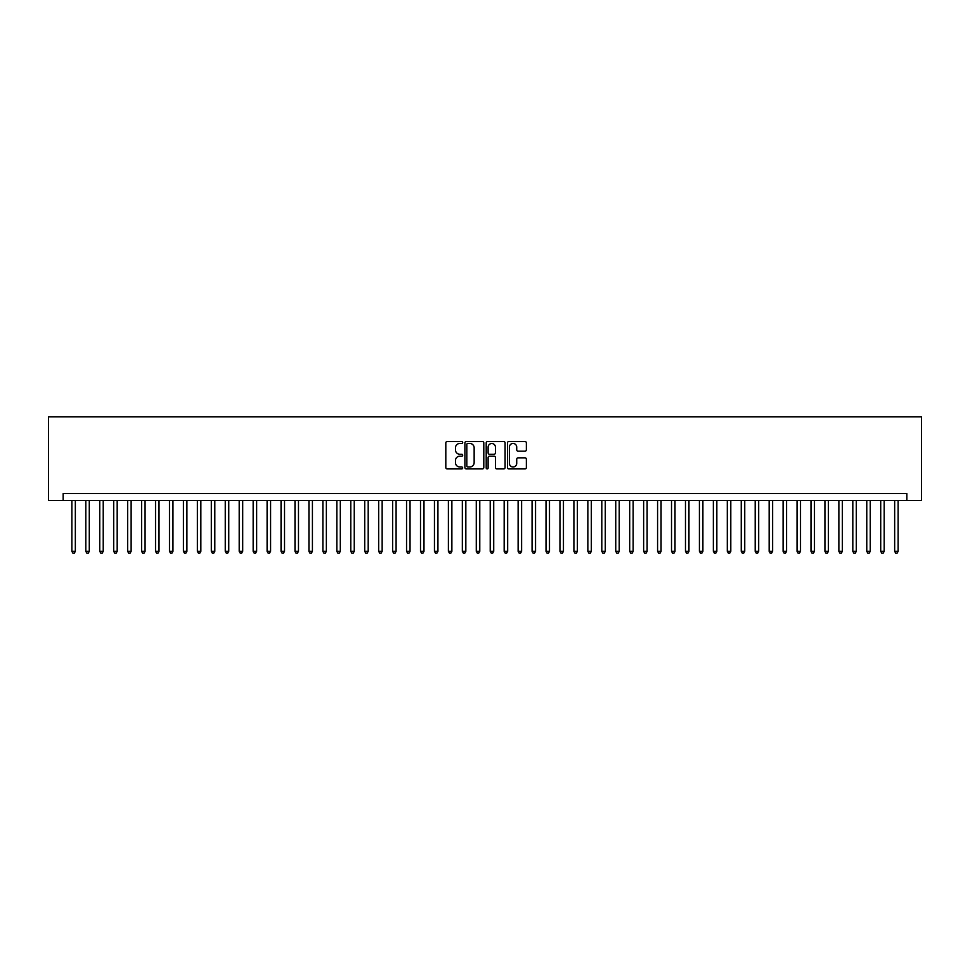 <?xml version="1.0" encoding="UTF-8"?>
<svg xmlns="http://www.w3.org/2000/svg" width="970" height="970" viewBox="0 0 970 970"><rect width="100%" height="100%" fill="white"/><g stroke="black" fill="none" stroke-linecap="round" stroke-linejoin="round"><path stroke-width="1.45" d="M462.69 442.49A0.958 0.958 0 0 0 461.732 441.532L447.182 441.532A1.37 1.37 0 0 0 445.812 442.902L445.812 467.54A1.37 1.37 0 0 0 447.182 468.91L461.732 468.91A0.958 0.958 0 0 0 462.69 467.952A0.958 0.958 0 0 0 461.732 466.994L459.853 466.994A4.377 4.377 0 0 1 455.463 462.617L455.463 460.568A4.377 4.377 0 0 1 459.853 456.179L461.732 456.179A0.958 0.958 0 0 0 462.69 455.221A0.958 0.958 0 0 0 461.732 454.263L459.853 454.263A4.377 4.377 0 0 1 455.463 449.886L455.463 447.837A4.377 4.377 0 0 1 459.853 443.46L461.732 443.46A0.958 0.958 0 0 0 462.69 442.49M525 451.183A1.37 1.37 0 0 0 526.37 449.813L526.37 442.902A1.37 1.37 0 0 0 525 441.532L508.85 441.532A1.37 1.37 0 0 0 507.48 442.902L507.48 467.54A1.37 1.37 0 0 0 508.85 468.91L525 468.91A1.37 1.37 0 0 0 526.37 467.54L526.37 459.198A1.37 1.37 0 0 0 525 457.828L518.089 457.828A1.37 1.37 0 0 0 516.719 459.198L516.719 463.333A3.662 3.662 0 0 1 513.057 466.994A3.662 3.662 0 0 1 509.395 463.333L509.395 447.121A3.662 3.662 0 0 1 513.057 443.46A3.662 3.662 0 0 1 516.719 447.121L516.719 449.813A1.37 1.37 0 0 0 518.089 451.183L525 451.183M906.853 500.544L921.5 500.544L921.5 416.87L48.5 416.87L48.5 500.544L906.853 500.544L906.853 493.572L63.147 493.572L63.147 500.544M483.8 442.902A1.37 1.37 0 0 0 482.429 441.532L466.279 441.532A1.37 1.37 0 0 0 464.909 442.902L464.909 467.54A1.37 1.37 0 0 0 466.279 468.91L482.429 468.91A1.37 1.37 0 0 0 483.8 467.54L483.8 442.902M487.57 441.532L503.721 441.532A1.37 1.37 0 0 1 505.091 442.902L505.091 467.54A1.37 1.37 0 0 1 503.721 468.91L496.81 468.91A1.37 1.37 0 0 1 495.44 467.54L495.44 457.549A1.37 1.37 0 0 0 494.07 456.179L489.486 456.179A1.37 1.37 0 0 0 488.116 457.549L488.116 467.952A0.958 0.958 0 0 1 487.158 468.91A0.958 0.958 0 0 1 486.2 467.952L486.2 442.902A1.37 1.37 0 0 1 487.57 441.532M467.782 443.46A0.958 0.958 0 0 0 466.825 444.418L466.825 466.036A0.958 0.958 0 0 0 467.782 466.994L469.771 466.994A4.377 4.377 0 0 0 474.148 462.617L474.148 447.837A4.377 4.377 0 0 0 469.771 443.46L467.782 443.46M495.44 447.182A3.662 3.662 0 0 0 491.778 443.52A3.662 3.662 0 0 0 488.116 447.182L488.116 452.893A1.37 1.37 0 0 0 489.486 454.263L494.07 454.263A1.37 1.37 0 0 0 495.44 452.893L495.44 447.182M71.865 500.544L71.865 551.312L75.345 551.312L75.345 500.544M75.345 551.312L74.302 553.13L72.908 553.13L71.865 551.312M85.809 500.544L85.809 551.312L89.288 551.312L89.288 500.544M89.288 551.312L88.246 553.13L86.851 553.13L85.809 551.312M99.752 500.544L99.752 551.312L103.232 551.312L103.232 500.544M103.232 551.312L102.189 553.13L100.795 553.13L99.752 551.312M113.696 500.544L113.696 551.312L117.188 551.312L117.188 500.544M117.188 551.312L116.133 553.13L114.739 553.13L113.696 551.312M127.64 500.544L127.64 551.312L131.132 551.312L131.132 500.544M131.132 551.312L130.077 553.13L128.683 553.13L127.64 551.312M141.584 500.544L141.584 551.312L145.076 551.312L145.076 500.544M145.076 551.312L144.033 553.13L142.638 553.13L141.584 551.312M155.527 500.544L155.527 551.312L159.019 551.312L159.019 500.544M159.019 551.312L157.977 553.13L156.582 553.13L155.527 551.312M169.483 500.544L169.483 551.312L172.963 551.312L172.963 500.544M172.963 551.312L171.92 553.13L170.526 553.13L169.483 551.312M183.427 500.544L183.427 551.312L186.907 551.312L186.907 500.544M186.907 551.312L185.864 553.13L184.47 553.13L183.427 551.312M197.371 500.544L197.371 551.312L200.851 551.312L200.851 500.544M200.851 551.312L199.808 553.13L198.413 553.13L197.371 551.312M211.314 500.544L211.314 551.312L214.806 551.312L214.806 500.544M214.806 551.312L213.752 553.13L212.357 553.13L211.314 551.312M225.258 500.544L225.258 551.312L228.75 551.312L228.75 500.544M228.75 551.312L227.708 553.13L226.313 553.13L225.258 551.312M239.202 500.544L239.202 551.312L242.694 551.312L242.694 500.544M242.694 551.312L241.651 553.13L240.257 553.13L239.202 551.312M253.158 500.544L253.158 551.312L256.638 551.312L256.638 500.544M256.638 551.312L255.595 553.13L254.201 553.13L253.158 551.312M267.102 500.544L267.102 551.312L270.581 551.312L270.581 500.544M270.581 551.312L269.539 553.13L268.144 553.13L267.102 551.312M281.045 500.544L281.045 551.312L284.525 551.312L284.525 500.544M284.525 551.312L283.483 553.13L282.088 553.13L281.045 551.312M294.989 500.544L294.989 551.312L298.481 551.312L298.481 500.544M298.481 551.312L297.426 553.13L296.032 553.13L294.989 551.312M308.933 500.544L308.933 551.312L312.425 551.312L312.425 500.544M312.425 551.312L311.382 553.13L309.976 553.13L308.933 551.312M322.877 500.544L322.877 551.312L326.369 551.312L326.369 500.544M326.369 551.312L325.326 553.13L323.932 553.13L322.877 551.312M336.832 500.544L336.832 551.312L340.312 551.312L340.312 500.544M340.312 551.312L339.27 553.13L337.875 553.13L336.832 551.312M350.776 500.544L350.776 551.312L354.256 551.312L354.256 500.544M354.256 551.312L353.213 553.13L351.819 553.13L350.776 551.312M364.72 500.544L364.72 551.312L368.2 551.312L368.2 500.544M368.2 551.312L367.157 553.13L365.763 553.13L364.72 551.312M378.664 500.544L378.664 551.312L382.156 551.312L382.156 500.544M382.156 551.312L381.101 553.13L379.707 553.13L378.664 551.312M392.607 500.544L392.607 551.312L396.099 551.312L396.099 500.544M396.099 551.312L395.045 553.13L393.65 553.13L392.607 551.312M406.551 500.544L406.551 551.312L410.043 551.312L410.043 500.544M410.043 551.312L409 553.13L407.606 553.13L406.551 551.312M420.507 500.544L420.507 551.312L423.987 551.312L423.987 500.544M423.987 551.312L422.944 553.13L421.55 553.13L420.507 551.312M434.451 500.544L434.451 551.312L437.931 551.312L437.931 500.544M437.931 551.312L436.888 553.13L435.494 553.13L434.451 551.312M448.395 500.544L448.395 551.312L451.874 551.312L451.874 500.544M451.874 551.312L450.832 553.13L449.437 553.13L448.395 551.312M462.338 500.544L462.338 551.312L465.83 551.312L465.83 500.544M465.83 551.312L464.775 553.13L463.381 553.13L462.338 551.312M476.282 500.544L476.282 551.312L479.774 551.312L479.774 500.544M479.774 551.312L478.719 553.13L477.325 553.13L476.282 551.312M490.226 500.544L490.226 551.312L493.718 551.312L493.718 500.544M493.718 551.312L492.675 553.13L491.281 553.13L490.226 551.312M504.17 500.544L504.17 551.312L507.662 551.312L507.662 500.544M507.662 551.312L506.619 553.13L505.224 553.13L504.17 551.312M518.125 500.544L518.125 551.312L521.605 551.312L521.605 500.544M521.605 551.312L520.563 553.13L519.168 553.13L518.125 551.312M532.069 500.544L532.069 551.312L535.549 551.312L535.549 500.544M535.549 551.312L534.506 553.13L533.112 553.13L532.069 551.312M546.013 500.544L546.013 551.312L549.493 551.312L549.493 500.544M549.493 551.312L548.45 553.13L547.056 553.13L546.013 551.312M559.957 500.544L559.957 551.312L563.449 551.312L563.449 500.544M563.449 551.312L562.394 553.13L561 553.13L559.957 551.312M573.9 500.544L573.9 551.312L577.392 551.312L577.392 500.544M577.392 551.312L576.35 553.13L574.955 553.13L573.9 551.312M587.844 500.544L587.844 551.312L591.336 551.312L591.336 500.544M591.336 551.312L590.293 553.13L588.899 553.13L587.844 551.312M601.8 500.544L601.8 551.312L605.28 551.312L605.28 500.544M605.28 551.312L604.237 553.13L602.843 553.13L601.8 551.312M615.744 500.544L615.744 551.312L619.224 551.312L619.224 500.544M619.224 551.312L618.181 553.13L616.787 553.13L615.744 551.312M629.688 500.544L629.688 551.312L633.168 551.312L633.168 500.544M633.168 551.312L632.125 553.13L630.73 553.13L629.688 551.312M643.631 500.544L643.631 551.312L647.123 551.312L647.123 500.544M647.123 551.312L646.068 553.13L644.674 553.13L643.631 551.312M657.575 500.544L657.575 551.312L661.067 551.312L661.067 500.544M661.067 551.312L660.024 553.13L658.618 553.13L657.575 551.312M671.519 500.544L671.519 551.312L675.011 551.312L675.011 500.544M675.011 551.312L673.968 553.13L672.574 553.13L671.519 551.312M685.475 500.544L685.475 551.312L688.955 551.312L688.955 500.544M688.955 551.312L687.912 553.13L686.518 553.13L685.475 551.312M699.418 500.544L699.418 551.312L702.898 551.312L702.898 500.544M702.898 551.312L701.856 553.13L700.461 553.13L699.418 551.312M713.362 500.544L713.362 551.312L716.842 551.312L716.842 500.544M716.842 551.312L715.799 553.13L714.405 553.13L713.362 551.312M727.306 500.544L727.306 551.312L730.798 551.312L730.798 500.544M730.798 551.312L729.743 553.13L728.349 553.13L727.306 551.312M741.25 500.544L741.25 551.312L744.742 551.312L744.742 500.544M744.742 551.312L743.687 553.13L742.293 553.13L741.25 551.312M755.193 500.544L755.193 551.312L758.685 551.312L758.685 500.544M758.685 551.312L757.643 553.13L756.248 553.13L755.193 551.312M769.149 500.544L769.149 551.312L772.629 551.312L772.629 500.544M772.629 551.312L771.587 553.13L770.192 553.13L769.149 551.312M783.093 500.544L783.093 551.312L786.573 551.312L786.573 500.544M786.573 551.312L785.53 553.13L784.136 553.13L783.093 551.312M797.037 500.544L797.037 551.312L800.517 551.312L800.517 500.544M800.517 551.312L799.474 553.13L798.08 553.13L797.037 551.312M810.981 500.544L810.981 551.312L814.473 551.312L814.473 500.544M814.473 551.312L813.418 553.13L812.023 553.13L810.981 551.312M824.924 500.544L824.924 551.312L828.416 551.312L828.416 500.544M828.416 551.312L827.361 553.13L825.967 553.13L824.924 551.312M838.868 500.544L838.868 551.312L842.36 551.312L842.36 500.544M842.36 551.312L841.317 553.13L839.923 553.13L838.868 551.312M852.812 500.544L852.812 551.312L856.304 551.312L856.304 500.544M856.304 551.312L855.261 553.13L853.867 553.13L852.812 551.312M866.768 500.544L866.768 551.312L870.248 551.312L870.248 500.544M870.248 551.312L869.205 553.13L867.81 553.13L866.768 551.312M880.712 500.544L880.712 551.312L884.191 551.312L884.191 500.544M884.191 551.312L883.149 553.13L881.754 553.13L880.712 551.312M894.655 500.544L894.655 551.312L898.135 551.312L898.135 500.544M898.135 551.312L897.092 553.13L895.698 553.13L894.655 551.312"/></g></svg>

